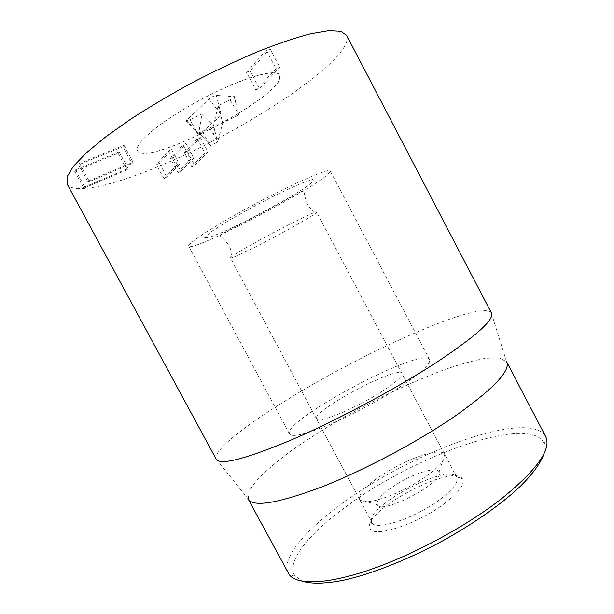 <?xml version="1.0" encoding="UTF-8"?>
<svg xmlns="http://www.w3.org/2000/svg" width="614" height="614" viewBox="0 0 614 614"><rect width="100%" height="100%" fill="white"/><g stroke="black" fill="none" stroke-linecap="round" stroke-linejoin="round"><path stroke-width="0.46" stroke-dasharray="3.07 2.3" d="M440.284 499.22C453.186 489.289 458.681 481.99 456.778 477.331L456.471 476.855C447.759 462.895 364.992 506.903 371.7 521.931L371.923 522.453C374.663 531.563 415.532 518.17 440.284 499.22M444.92 503.219C417.159 524.648 371.278 539 369.881 527.794C362.797 511.017 452.395 463.378 462.35 478.628C465.389 483.594 459.579 491.791 444.92 503.219M544.134 453.239L544.257 443.953C532.775 413.69 420.129 453.293 351.431 502.797C311.413 530.726 284.313 562.063 295.334 576.308L303.093 581.404M382.844 390.888C356.849 407.888 317.292 424.335 316.555 418.932C311.098 411.196 398.563 364.693 401.917 373.542C402.769 376.205 396.406 381.985 382.844 390.888M288.357 573.269C280.245 557.965 308.059 527.104 347.862 499.443C417.267 449.847 529.506 409.17 545.631 436.47M248.256 499.174L249.038 490.916L257.082 479.772C265.547 471.138 276.523 461.774 290.015 451.681C311.996 436.086 336.787 420.843 364.401 405.954C392.185 391.387 418.687 379.352 443.907 369.858C459.817 364.317 473.716 360.449 485.613 358.261L499.351 357.824L506.634 361.792M163.999 178.751L176.302 165.596L179.403 164.253L166.993 177.438L163.999 178.751L156.44 164.659L159.456 163.37L171.567 149.601L168.451 150.921L156.44 164.659M168.451 150.921L176.302 165.596M171.567 149.601L179.403 164.253M159.456 163.37L166.993 177.438M177.991 172.626L190.762 159.333L193.809 158.021L180.938 171.337L177.991 172.626L170.508 158.65L173.47 157.384L186.05 143.484L182.987 144.781L170.508 158.65M182.987 144.781L190.762 159.333M186.05 143.484L193.809 158.021M173.47 157.384L180.938 171.337M191.76 166.601L204.984 153.178L207.969 151.881L194.661 165.335L191.76 166.601L184.353 152.732L187.27 151.481L200.294 137.467L197.286 138.741L184.353 152.732M197.286 138.741L204.984 153.178M200.294 137.467L207.969 151.881M187.27 151.481L194.661 165.335M127.014 169.863L83.796 188.153L84.694 186.886L128.065 168.551L127.014 169.863L118.088 153.277L119.101 151.896L75.468 169.832L74.609 171.176L118.088 153.277M74.609 171.176L83.796 188.153M75.468 169.832L84.694 186.886M119.101 151.896L128.065 168.551M132.018 163.6L88.086 182.089L89.015 180.769L133.1 162.242L132.018 163.6L122.93 146.692L123.982 145.265L79.62 163.385L78.722 164.775L122.93 146.692M78.722 164.775L88.086 182.089M79.62 163.385L89.015 180.769M123.982 145.265L133.1 162.242M255.838 89.936L276.077 68.783L279.754 67.317L259.377 88.493L255.838 89.936L246.506 72.268L250.067 70.863L269.983 48.767L266.292 50.187L246.506 72.268M266.292 50.187L276.077 68.783M269.983 48.767L279.754 67.317M250.067 70.863L259.377 88.493M399.207 387.434C420.966 373.02 431.074 363.741 429.531 359.581C422.869 345.575 281.649 420.659 289.539 434.021C292.141 437.467 304.966 434.497 328.029 425.111C350.295 415.77 378.631 400.773 399.207 387.434M237.741 82.284C214.509 91.524 185.727 106.92 165.473 120.927C144.781 135.656 135.448 145.602 137.467 150.768C146.401 168.673 289.593 92.537 279.738 75.115C276.592 70.372 262.585 72.759 237.741 82.284M491.446 312.971L491.238 312.633C479.849 300.054 366.036 351.093 289.992 397.972C246.628 424.343 213.073 450.361 216.113 458.927L216.274 459.28M67.079 183.947C73.58 195.436 116.591 184.599 164.59 163.9C248.839 128.433 355.667 57.708 346.611 35.313M198.821 132.708L202.351 131.787L209.704 128.134L213.595 125.371L218.139 105.785L230.15 99.859C232.729 98.516 234.18 97.449 234.502 96.644L216.343 95.4C214.025 95.776 211.538 96.997 208.875 99.069L186.027 120.866L189.88 119.722L202.029 113.736L198.821 132.708L210.709 145.518L215.238 126.714L199.22 134.673L221.501 115.041L238.616 115.094L222.736 122.992L217.548 142.103L210.709 145.518M202.351 131.787L209.896 144.72L198.898 132.877M202.029 113.736L215.238 126.714M186.472 119.914L199.22 134.673M208.875 99.069L221.501 115.041M216.343 95.4L220.94 113.728M234.164 96.406L238.616 115.094M230.15 99.859L238.501 113.851L234.502 96.644M218.139 105.785L222.736 122.992M213.595 125.371L217.548 142.103M209.704 128.134L217.272 141.036M399.269 482.627C383.359 492.321 376.067 499.704 377.395 504.792C381.801 515.33 445.35 481.537 439.079 471.989C437.329 466.525 416.722 472.266 399.269 482.627M390.374 469.863C370.979 481 356.673 494.416 359.674 499.55L359.758 499.696C362.621 505.092 384.709 499.781 407.757 487.485C430.828 475.259 447.591 459.917 444.713 454.529L444.643 454.375C441.612 447.713 413.836 456.041 390.374 469.863M230.588 257.634L231.585 256.744C238.6 250.635 305.987 214.808 314.974 212.406L316.609 212.152C317.615 213.119 292.648 227.564 268.211 240.312C248.148 250.827 230.764 259.016 230.457 257.957L230.588 257.634M328.874 173.309L330.209 170.968C329.518 167.837 296.025 182.204 256.591 203.188C217.141 224.141 186.502 243.881 188.705 246.206C191.376 252.868 314.852 188.46 328.874 173.309M279.424 79.421L279.738 75.115C276.86 67.816 241.01 78.17 201.354 99.307C161.659 120.367 133.031 144.298 137.467 150.768C145.303 167.008 270.122 103.774 279.424 79.421M189.88 119.722L198.13 133.898L186.027 120.866M204.623 237.495L208.837 237.603L222.468 232.299L242.499 222.867L287.183 198.821L304.398 188.199L313.662 181.168L312.557 179.365L300.438 183.601L279.163 193.41C261.633 202.221 244.871 211.262 228.853 220.518L211.5 231.516L204.623 237.495M371.7 521.931L369.881 527.794M456.471 476.855L462.35 478.628M456.778 477.331L401.917 373.542M371.923 522.453L316.555 418.932M544.257 443.953L546.337 438.112M295.334 576.308L289.324 574.765M429.531 359.581L330.209 170.968M289.539 434.021L188.705 246.206M506.519 361.585L491.238 312.633M248.14 498.967L216.113 458.927M439.079 471.989L444.713 454.529M377.395 504.792L359.758 499.696M444.643 454.375L316.609 212.152M359.674 499.55L230.457 257.957M314.974 212.406C311.428 209.712 308.888 206.972 307.368 204.178C305.127 198.069 304.045 193.901 304.122 191.675C303.654 190.808 301.996 191.131 299.141 192.658L261.925 213.258L224.233 232.483C221.255 234.041 220.004 235.269 220.472 236.152C224.079 239.03 230.718 246.076 230.895 251.141L231.585 256.744"/><path stroke-width="0.92" d="M303.093 581.404C312.396 584.144 326.855 583.722 345.736 579.746C371.846 573.63 405.002 560.712 437.598 543.613C470.002 526.16 499.251 505.89 518.922 487.669C532.768 474.231 541.21 462.48 544.134 453.239M545.631 436.47L546.337 438.112C550.482 450.998 535.4 471.322 501.093 499.075C465.911 526.482 413.13 554.941 369.897 569.761C326.587 584.597 297.022 585.119 289.324 574.765L248.256 499.174C253.39 507.433 277.942 503.334 321.897 486.887C364.678 470.109 419.408 440.898 456.778 414.934C494.216 388.109 510.833 370.395 506.634 361.792L545.631 436.47M216.274 459.28C220.28 465.55 245.331 459.095 291.42 439.916C336.426 420.575 395.117 389.261 435.641 362.981C476.05 336.165 494.654 319.495 491.446 312.971L346.611 35.313L340.716 31.322L328.62 30.7L310.339 33.831C295.227 37.815 277.651 43.763 257.619 51.683C236.567 60.648 214.846 70.932 192.443 82.545C170.285 94.617 149.609 106.882 130.414 119.323L105.378 137.083L86.129 153.047L73.312 166.455L67.056 176.824L67.079 183.947L216.274 459.28"/></g></svg>
